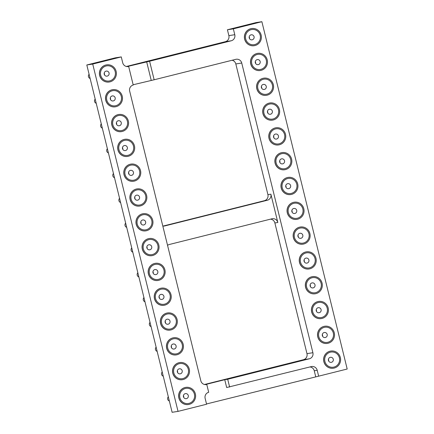 <?xml version="1.0" encoding="UTF-8"?>
<svg xmlns="http://www.w3.org/2000/svg" width="434" height="434" viewBox="0 0 434 434"><rect width="100%" height="100%" fill="white"/><g stroke="black" fill="none" stroke-linecap="round" stroke-linejoin="round"><path stroke-width="0.65" d="M92.724 64.064L121.27 56.914L115.352 57.83L86.811 64.981L92.724 64.064L178.038 411.383L206.579 404.233L205.141 398.374A5.029 4.904 -98.8 0 1 208.694 392.298L206.779 384.486A5.029 4.904 81.2 0 1 200.823 380.792L129.663 91.097A5.029 4.904 81.2 0 1 133.222 85.026L128.665 66.467L127.802 66.603M86.811 64.981L172.119 412.3L178.038 411.383M229.624 387.057L227.709 379.245L224.747 379.701L226.667 387.519L311.254 366.616A5.029 4.904 -98.8 0 1 317.211 370.305L318.648 376.169L206.513 403.967M318.648 376.169L347.189 369.019L261.881 21.7L233.34 28.85L227.421 29.767L228.859 35.626A5.029 4.904 81.2 0 1 225.306 41.702L126.375 66.478M261.881 21.7L255.962 22.617L227.421 29.767M232.147 60.25A5.029 4.904 -98.8 0 1 235.819 63.95L267.919 194.638A5.029 4.904 -98.8 0 1 264.36 200.709L163.151 226.054M270.528 219.148A5.029 4.904 -98.8 0 1 274.874 222.962L306.974 353.645A5.029 4.904 -98.8 0 1 303.415 359.721L204.49 384.491M121.27 56.914L122.708 62.773A5.029 4.904 81.2 0 0 128.665 66.467M164.074 305.276A8.669 8.452 -98.8 0 1 164.03 305.286A8.669 8.452 -98.8 0 1 154.412 298.391A8.669 8.452 -98.8 0 1 161.41 288.143M157.981 280.467A8.669 8.452 -98.8 0 1 157.938 280.478A8.669 8.452 -98.8 0 1 148.319 273.583A8.669 8.452 -98.8 0 1 155.318 263.335M151.884 255.659A8.669 8.452 -98.8 0 1 151.84 255.669A8.669 8.452 -98.8 0 1 142.227 248.774A8.669 8.452 -98.8 0 1 149.225 238.526M145.791 230.85A8.669 8.452 -98.8 0 1 145.748 230.861A8.669 8.452 -98.8 0 1 136.135 223.966A8.669 8.452 -98.8 0 1 143.084 213.723A8.669 8.452 -98.8 0 1 143.133 213.718M121.417 131.616A8.669 8.452 -98.8 0 1 121.374 131.627A8.669 8.452 -98.8 0 1 111.76 124.732A8.669 8.452 -98.8 0 1 118.71 114.489A8.669 8.452 -98.8 0 1 118.759 114.484M127.509 156.424A8.669 8.452 -98.8 0 1 127.466 156.435A8.669 8.452 -98.8 0 1 117.853 149.54A8.669 8.452 -98.8 0 1 124.851 139.292M133.607 181.233A8.669 8.452 -98.8 0 1 133.563 181.244A8.669 8.452 -98.8 0 1 123.945 174.349A8.669 8.452 -98.8 0 1 130.943 164.101M139.699 206.042A8.669 8.452 -98.8 0 1 139.656 206.052A8.669 8.452 -98.8 0 1 130.037 199.157A8.669 8.452 -98.8 0 1 137.035 188.909M170.166 330.084A8.669 8.452 -98.8 0 1 170.123 330.095A8.669 8.452 -98.8 0 1 160.509 323.2A8.669 8.452 -98.8 0 1 167.459 312.957A8.669 8.452 -98.8 0 1 167.508 312.952M115.325 106.807A8.669 8.452 -98.8 0 1 115.281 106.818A8.669 8.452 -98.8 0 1 105.663 99.923A8.669 8.452 -98.8 0 1 112.661 89.675M188.448 404.51A8.669 8.452 -98.8 0 1 188.405 404.521A8.669 8.452 -98.8 0 1 178.786 397.625A8.669 8.452 -98.8 0 1 185.785 387.378M182.356 379.701A8.669 8.452 -98.8 0 1 182.307 379.712A8.669 8.452 -98.8 0 1 172.694 372.817A8.669 8.452 -98.8 0 1 179.692 362.569M176.258 354.893A8.669 8.452 -98.8 0 1 176.215 354.904A8.669 8.452 -98.8 0 1 166.602 348.008A8.669 8.452 -98.8 0 1 173.6 337.76M109.232 81.999A8.669 8.452 -98.8 0 1 109.189 82.01A8.669 8.452 -98.8 0 1 99.57 75.115A8.669 8.452 -98.8 0 1 106.569 64.867M227.709 379.245L309.334 358.799A5.029 4.904 81.2 0 0 312.892 352.728L241.738 63.033A5.029 4.904 81.2 0 0 235.781 59.339L154.151 79.78L149.594 61.227L231.224 40.785A5.029 4.904 81.2 0 0 234.778 34.709L233.34 28.85M315.155 293.775A8.669 8.452 -98.8 0 1 315.111 293.785A8.669 8.452 -98.8 0 1 305.428 286.511A8.669 8.452 -98.8 0 1 312.496 276.642M309.062 268.966A8.669 8.452 -98.8 0 1 309.019 268.977A8.669 8.452 -98.8 0 1 299.335 261.702A8.669 8.452 -98.8 0 1 306.355 251.839A8.669 8.452 -98.8 0 1 306.404 251.834M302.97 244.158A8.669 8.452 -98.8 0 1 302.927 244.168A8.669 8.452 -98.8 0 1 293.243 236.893A8.669 8.452 -98.8 0 1 300.306 227.025M296.878 219.349A8.669 8.452 -98.8 0 1 296.834 219.36A8.669 8.452 -98.8 0 1 287.151 212.085A8.669 8.452 -98.8 0 1 294.214 202.217M278.595 144.923A8.669 8.452 -98.8 0 1 278.552 144.934A8.669 8.452 -98.8 0 1 268.868 137.659A8.669 8.452 -98.8 0 1 275.932 127.791M290.78 194.541A8.669 8.452 -98.8 0 1 290.737 194.551A8.669 8.452 -98.8 0 1 281.053 187.276A8.669 8.452 -98.8 0 1 288.122 177.408M284.688 169.732A8.669 8.452 -98.8 0 1 284.644 169.743A8.669 8.452 -98.8 0 1 274.961 162.468A8.669 8.452 -98.8 0 1 281.981 152.605A8.669 8.452 -98.8 0 1 282.029 152.6M254.221 45.689A8.669 8.452 -98.8 0 1 254.178 45.7A8.669 8.452 -98.8 0 1 244.494 38.425A8.669 8.452 -98.8 0 1 251.557 28.557M260.313 70.498A8.669 8.452 -98.8 0 1 260.27 70.509A8.669 8.452 -98.8 0 1 250.586 63.234A8.669 8.452 -98.8 0 1 257.655 53.366M266.411 95.306A8.669 8.452 -98.8 0 1 266.362 95.317A8.669 8.452 -98.8 0 1 256.678 88.042A8.669 8.452 -98.8 0 1 263.747 78.174M272.503 120.115A8.669 8.452 -98.8 0 1 272.46 120.126A8.669 8.452 -98.8 0 1 262.776 112.851A8.669 8.452 -98.8 0 1 269.839 102.983M333.437 368.2A8.669 8.452 -98.8 0 1 333.393 368.211A8.669 8.452 -98.8 0 1 323.71 360.936A8.669 8.452 -98.8 0 1 330.73 351.073A8.669 8.452 -98.8 0 1 330.779 351.068M327.344 343.392A8.669 8.452 -98.8 0 1 327.301 343.402A8.669 8.452 -98.8 0 1 317.617 336.128A8.669 8.452 -98.8 0 1 324.681 326.26M321.252 318.583A8.669 8.452 -98.8 0 1 321.203 318.594A8.669 8.452 -98.8 0 1 311.525 311.319A8.669 8.452 -98.8 0 1 318.589 301.451M309.909 366.952A5.029 4.904 -98.8 0 1 314.254 370.766L315.692 376.625M224.747 379.701L205.168 384.605M127.053 66.586L149.594 61.227M167.551 245.351A5.029 4.904 -98.8 0 1 169.32 244.494L271.879 218.807A5.029 4.904 -98.8 0 1 277.836 222.501L270.876 194.177A5.029 4.904 -98.8 0 1 267.322 200.253L164.763 225.935A5.029 4.904 -98.8 0 1 162.804 226.011M133.157 84.76L154.151 79.78M205.917 384.616L206.779 384.486M160.721 288.284A8.669 8.452 81.2 0 0 154.504 298.38A8.669 8.452 81.2 0 0 164.117 305.27A8.669 8.452 81.2 0 0 171.137 295.408A8.669 8.452 81.2 0 0 160.721 288.284M154.623 263.476A8.669 8.452 81.2 0 0 148.406 273.572A8.669 8.452 81.2 0 0 158.025 280.462A8.669 8.452 81.2 0 0 165.045 270.599A8.669 8.452 81.2 0 0 154.623 263.476M148.531 238.667A8.669 8.452 81.2 0 0 142.314 248.763A8.669 8.452 81.2 0 0 151.933 255.653A8.669 8.452 81.2 0 0 158.952 245.79A8.669 8.452 81.2 0 0 148.531 238.667M142.439 213.859A8.669 8.452 81.2 0 0 136.222 223.955A8.669 8.452 81.2 0 0 145.835 230.845A8.669 8.452 81.2 0 0 152.86 220.982A8.669 8.452 81.2 0 0 142.439 213.859M118.064 114.625A8.669 8.452 81.2 0 0 111.847 124.721A8.669 8.452 81.2 0 0 121.46 131.611A8.669 8.452 81.2 0 0 128.486 121.748A8.669 8.452 81.2 0 0 118.064 114.625M124.157 139.433A8.669 8.452 81.2 0 0 117.939 149.529A8.669 8.452 81.2 0 0 127.558 156.419A8.669 8.452 81.2 0 0 134.578 146.556A8.669 8.452 81.2 0 0 124.157 139.433M130.249 164.242A8.669 8.452 81.2 0 0 124.032 174.338A8.669 8.452 81.2 0 0 133.65 181.228A8.669 8.452 81.2 0 0 140.67 171.365A8.669 8.452 81.2 0 0 130.249 164.242M136.347 189.05A8.669 8.452 81.2 0 0 130.129 199.146A8.669 8.452 81.2 0 0 139.743 206.036A8.669 8.452 81.2 0 0 146.763 196.173A8.669 8.452 81.2 0 0 136.347 189.05M166.813 313.093A8.669 8.452 81.2 0 0 160.596 323.189A8.669 8.452 81.2 0 0 170.209 330.079A8.669 8.452 81.2 0 0 177.235 320.216A8.669 8.452 81.2 0 0 166.813 313.093M111.972 89.816A8.669 8.452 81.2 0 0 105.755 99.912A8.669 8.452 81.2 0 0 115.368 106.802A8.669 8.452 81.2 0 0 122.388 96.939A8.669 8.452 81.2 0 0 111.972 89.816M185.096 387.519A8.669 8.452 81.2 0 0 178.879 397.615A8.669 8.452 81.2 0 0 188.492 404.504A8.669 8.452 81.2 0 0 195.512 394.642A8.669 8.452 81.2 0 0 185.096 387.519M178.998 362.71A8.669 8.452 81.2 0 0 172.781 372.806A8.669 8.452 81.2 0 0 182.399 379.696A8.669 8.452 81.2 0 0 189.419 369.833A8.669 8.452 81.2 0 0 178.998 362.71M172.906 337.902A8.669 8.452 81.2 0 0 166.689 347.997A8.669 8.452 81.2 0 0 176.307 354.887A8.669 8.452 81.2 0 0 183.327 345.025A8.669 8.452 81.2 0 0 172.906 337.902M105.874 65.008A8.669 8.452 81.2 0 0 99.663 75.104A8.669 8.452 81.2 0 0 109.276 81.993A8.669 8.452 81.2 0 0 116.296 72.131A8.669 8.452 81.2 0 0 105.874 65.008M151.195 80.241L146.638 61.682M315.941 293.623A8.669 8.452 81.2 0 0 322.153 283.527A8.669 8.452 81.2 0 0 312.54 276.632A8.669 8.452 81.2 0 0 305.52 286.5A8.669 8.452 81.2 0 0 315.941 293.623M309.843 268.814A8.669 8.452 81.2 0 0 316.06 258.718A8.669 8.452 81.2 0 0 306.447 251.823A8.669 8.452 81.2 0 0 299.422 261.691A8.669 8.452 81.2 0 0 309.843 268.814M303.751 244.006A8.669 8.452 81.2 0 0 309.968 233.91A8.669 8.452 81.2 0 0 300.355 227.015A8.669 8.452 81.2 0 0 293.33 236.883A8.669 8.452 81.2 0 0 303.751 244.006M297.659 219.197A8.669 8.452 81.2 0 0 303.876 209.101A8.669 8.452 81.2 0 0 294.257 202.206A8.669 8.452 81.2 0 0 287.237 212.074A8.669 8.452 81.2 0 0 297.659 219.197M279.377 144.772A8.669 8.452 81.2 0 0 285.594 134.676A8.669 8.452 81.2 0 0 275.981 127.78A8.669 8.452 81.2 0 0 268.955 137.649A8.669 8.452 81.2 0 0 279.377 144.772M291.567 194.389A8.669 8.452 81.2 0 0 297.784 184.293A8.669 8.452 81.2 0 0 288.165 177.398A8.669 8.452 81.2 0 0 281.145 187.266A8.669 8.452 81.2 0 0 291.567 194.389M285.469 169.58A8.669 8.452 81.2 0 0 291.686 159.484A8.669 8.452 81.2 0 0 282.073 152.589A8.669 8.452 81.2 0 0 275.053 162.457A8.669 8.452 81.2 0 0 285.469 169.58M255.002 45.537A8.669 8.452 81.2 0 0 261.219 35.442A8.669 8.452 81.2 0 0 251.606 28.546A8.669 8.452 81.2 0 0 244.581 38.414A8.669 8.452 81.2 0 0 255.002 45.537M261.094 70.346A8.669 8.452 81.2 0 0 267.311 60.25A8.669 8.452 81.2 0 0 257.698 53.355A8.669 8.452 81.2 0 0 250.678 63.223A8.669 8.452 81.2 0 0 261.094 70.346M267.192 95.154A8.669 8.452 81.2 0 0 273.409 85.059A8.669 8.452 81.2 0 0 263.791 78.163A8.669 8.452 81.2 0 0 256.771 88.031A8.669 8.452 81.2 0 0 267.192 95.154M273.284 119.963A8.669 8.452 81.2 0 0 279.501 109.867A8.669 8.452 81.2 0 0 269.883 102.972A8.669 8.452 81.2 0 0 262.863 112.84A8.669 8.452 81.2 0 0 273.284 119.963M334.218 368.048A8.669 8.452 81.2 0 0 340.435 357.952A8.669 8.452 81.2 0 0 330.822 351.057A8.669 8.452 81.2 0 0 323.797 360.925A8.669 8.452 81.2 0 0 334.218 368.048M328.126 343.24A8.669 8.452 81.2 0 0 334.343 333.144A8.669 8.452 81.2 0 0 324.724 326.249A8.669 8.452 81.2 0 0 317.704 336.117A8.669 8.452 81.2 0 0 328.126 343.24M322.033 318.431A8.669 8.452 81.2 0 0 328.25 308.335A8.669 8.452 81.2 0 0 318.632 301.44A8.669 8.452 81.2 0 0 311.612 311.308A8.669 8.452 81.2 0 0 322.033 318.431M164.616 304.147A7.666 7.47 -98.8 0 1 155.594 294.556A7.666 7.47 -98.8 0 1 168.153 291.409A7.666 7.47 -98.8 0 1 164.616 304.147M158.524 279.339A7.666 7.47 -98.8 0 1 149.502 269.747A7.666 7.47 -98.8 0 1 162.056 266.601A7.666 7.47 -98.8 0 1 158.524 279.339M152.426 254.53A7.666 7.47 -98.8 0 1 143.41 244.939A7.666 7.47 -98.8 0 1 155.963 241.792A7.666 7.47 -98.8 0 1 152.426 254.53M146.334 229.722A7.666 7.47 -98.8 0 1 137.312 220.13A7.666 7.47 -98.8 0 1 149.871 216.984A7.666 7.47 -98.8 0 1 146.334 229.722M121.959 130.488A7.666 7.47 -98.8 0 1 112.938 120.896A7.666 7.47 -98.8 0 1 125.497 117.75A7.666 7.47 -98.8 0 1 121.959 130.488M128.052 155.296A7.666 7.47 -98.8 0 1 119.035 145.705A7.666 7.47 -98.8 0 1 131.589 142.558A7.666 7.47 -98.8 0 1 128.052 155.296M134.149 180.105A7.666 7.47 -98.8 0 1 125.128 170.513A7.666 7.47 -98.8 0 1 137.681 167.367A7.666 7.47 -98.8 0 1 134.149 180.105M140.242 204.913A7.666 7.47 -98.8 0 1 131.22 195.322A7.666 7.47 -98.8 0 1 143.779 192.175A7.666 7.47 -98.8 0 1 140.242 204.913M170.708 328.956A7.666 7.47 -98.8 0 1 161.687 319.364A7.666 7.47 -98.8 0 1 174.246 316.218A7.666 7.47 -98.8 0 1 170.708 328.956M115.867 105.679A7.666 7.47 -98.8 0 1 106.845 96.088A7.666 7.47 -98.8 0 1 119.404 92.941A7.666 7.47 -98.8 0 1 115.867 105.679M188.991 403.381A7.666 7.47 -98.8 0 1 179.969 393.79A7.666 7.47 -98.8 0 1 192.528 390.643A7.666 7.47 -98.8 0 1 188.991 403.381M182.893 378.573A7.666 7.47 -98.8 0 1 173.877 368.981A7.666 7.47 -98.8 0 1 186.43 365.835A7.666 7.47 -98.8 0 1 182.893 378.573M176.801 353.764A7.666 7.47 -98.8 0 1 167.784 344.173A7.666 7.47 -98.8 0 1 180.338 341.026A7.666 7.47 -98.8 0 1 176.801 353.764M109.775 80.87A7.666 7.47 -98.8 0 1 100.753 71.279A7.666 7.47 -98.8 0 1 113.307 68.133A7.666 7.47 -98.8 0 1 109.775 80.87M312.041 277.76A7.666 7.47 -98.8 0 1 321.062 287.351A7.666 7.47 -98.8 0 1 308.509 290.492A7.666 7.47 -98.8 0 1 312.041 277.76M305.948 252.951A7.666 7.47 -98.8 0 1 314.97 262.543A7.666 7.47 -98.8 0 1 302.411 265.684A7.666 7.47 -98.8 0 1 305.948 252.951M299.856 228.143A7.666 7.47 -98.8 0 1 308.878 237.734A7.666 7.47 -98.8 0 1 296.319 240.875A7.666 7.47 -98.8 0 1 299.856 228.143M293.764 203.334A7.666 7.47 -98.8 0 1 302.78 212.926A7.666 7.47 -98.8 0 1 290.227 216.067A7.666 7.47 -98.8 0 1 293.764 203.334M275.481 128.909A7.666 7.47 -98.8 0 1 284.503 138.5A7.666 7.47 -98.8 0 1 271.944 141.641A7.666 7.47 -98.8 0 1 275.481 128.909M287.666 178.526A7.666 7.47 -98.8 0 1 296.688 188.117A7.666 7.47 -98.8 0 1 284.134 191.258A7.666 7.47 -98.8 0 1 287.666 178.526M281.574 153.717A7.666 7.47 -98.8 0 1 290.596 163.309A7.666 7.47 -98.8 0 1 278.037 166.45A7.666 7.47 -98.8 0 1 281.574 153.717M251.107 29.675A7.666 7.47 -98.8 0 1 260.129 39.266A7.666 7.47 -98.8 0 1 247.57 42.407A7.666 7.47 -98.8 0 1 251.107 29.675M257.199 54.483A7.666 7.47 -98.8 0 1 266.221 64.075A7.666 7.47 -98.8 0 1 253.662 67.216A7.666 7.47 -98.8 0 1 257.199 54.483M263.292 79.292A7.666 7.47 -98.8 0 1 272.313 88.883A7.666 7.47 -98.8 0 1 259.76 92.024A7.666 7.47 -98.8 0 1 263.292 79.292M269.389 104.1A7.666 7.47 -98.8 0 1 278.406 113.692A7.666 7.47 -98.8 0 1 265.852 116.833A7.666 7.47 -98.8 0 1 269.389 104.1M330.323 352.186A7.666 7.47 -98.8 0 1 339.345 361.777A7.666 7.47 -98.8 0 1 326.786 364.918A7.666 7.47 -98.8 0 1 330.323 352.186M324.231 327.377A7.666 7.47 -98.8 0 1 333.252 336.968A7.666 7.47 -98.8 0 1 320.693 340.11A7.666 7.47 -98.8 0 1 324.231 327.377M318.138 302.569A7.666 7.47 -98.8 0 1 327.155 312.16A7.666 7.47 -98.8 0 1 314.601 315.301A7.666 7.47 -98.8 0 1 318.138 302.569M162.099 299.384A2.555 2.49 -98.8 0 1 159.028 297.285A2.555 2.49 -98.8 0 1 161.095 294.377A2.555 2.49 -98.8 0 1 163.933 296.411A2.555 2.49 -98.8 0 1 162.099 299.384M156.007 274.576A2.555 2.49 -98.8 0 1 152.936 272.476A2.555 2.49 -98.8 0 1 155.003 269.568A2.555 2.49 -98.8 0 1 157.84 271.603A2.555 2.49 -98.8 0 1 156.007 274.576M149.914 249.767A2.555 2.49 -98.8 0 1 146.844 247.668A2.555 2.49 -98.8 0 1 148.911 244.76A2.555 2.49 -98.8 0 1 151.743 246.794A2.555 2.49 -98.8 0 1 149.914 249.767M143.817 224.958A2.555 2.49 -98.8 0 1 140.746 222.859A2.555 2.49 -98.8 0 1 142.819 219.951A2.555 2.49 -98.8 0 1 145.65 221.986A2.555 2.49 -98.8 0 1 143.817 224.958M119.442 125.724A2.555 2.49 -98.8 0 1 116.372 123.625A2.555 2.49 -98.8 0 1 118.444 120.717A2.555 2.49 -98.8 0 1 121.276 122.751A2.555 2.49 -98.8 0 1 119.442 125.724M125.54 150.533A2.555 2.49 -98.8 0 1 122.469 148.433A2.555 2.49 -98.8 0 1 124.536 145.526A2.555 2.49 -98.8 0 1 127.368 147.56A2.555 2.49 -98.8 0 1 125.54 150.533M131.632 175.341A2.555 2.49 -98.8 0 1 128.562 173.242A2.555 2.49 -98.8 0 1 130.629 170.334A2.555 2.49 -98.8 0 1 133.466 172.369A2.555 2.49 -98.8 0 1 131.632 175.341M137.724 200.15A2.555 2.49 -98.8 0 1 134.654 198.05A2.555 2.49 -98.8 0 1 136.726 195.143A2.555 2.49 -98.8 0 1 139.558 197.177A2.555 2.49 -98.8 0 1 137.724 200.15M168.191 324.193A2.555 2.49 -98.8 0 1 165.121 322.093A2.555 2.49 -98.8 0 1 167.193 319.185A2.555 2.49 -98.8 0 1 170.025 321.22A2.555 2.49 -98.8 0 1 168.191 324.193M113.35 100.916A2.555 2.49 -98.8 0 1 110.279 98.816A2.555 2.49 -98.8 0 1 112.352 95.909A2.555 2.49 -98.8 0 1 115.184 97.943A2.555 2.49 -98.8 0 1 113.35 100.916M186.474 398.618A2.555 2.49 -98.8 0 1 183.403 396.519A2.555 2.49 -98.8 0 1 185.47 393.611A2.555 2.49 -98.8 0 1 188.307 395.645A2.555 2.49 -98.8 0 1 186.474 398.618M180.381 373.81A2.555 2.49 -98.8 0 1 177.311 371.71A2.555 2.49 -98.8 0 1 179.378 368.802A2.555 2.49 -98.8 0 1 182.209 370.837A2.555 2.49 -98.8 0 1 180.381 373.81M174.289 349.001A2.555 2.49 -98.8 0 1 171.218 346.902A2.555 2.49 -98.8 0 1 173.285 343.994A2.555 2.49 -98.8 0 1 176.117 346.028A2.555 2.49 -98.8 0 1 174.289 349.001M107.258 76.107A2.555 2.49 -98.8 0 1 104.187 74.008A2.555 2.49 -98.8 0 1 106.254 71.1A2.555 2.49 -98.8 0 1 109.091 73.134A2.555 2.49 -98.8 0 1 107.258 76.107M311.965 282.925A2.555 2.49 -98.8 0 1 315.035 285.019A2.555 2.49 -98.8 0 1 312.968 287.926A2.555 2.49 -98.8 0 1 310.131 285.897A2.555 2.49 -98.8 0 1 311.965 282.925M305.872 258.116A2.555 2.49 -98.8 0 1 308.943 260.21A2.555 2.49 -98.8 0 1 306.871 263.118A2.555 2.49 -98.8 0 1 304.039 261.089A2.555 2.49 -98.8 0 1 305.872 258.116M299.775 233.308A2.555 2.49 -98.8 0 1 302.845 235.402A2.555 2.49 -98.8 0 1 300.778 238.309A2.555 2.49 -98.8 0 1 297.946 236.28A2.555 2.49 -98.8 0 1 299.775 233.308M293.682 208.499A2.555 2.49 -98.8 0 1 296.753 210.593A2.555 2.49 -98.8 0 1 294.686 213.501A2.555 2.49 -98.8 0 1 291.854 211.472A2.555 2.49 -98.8 0 1 293.682 208.499M275.406 134.073A2.555 2.49 -98.8 0 1 278.476 136.167A2.555 2.49 -98.8 0 1 276.404 139.075A2.555 2.49 -98.8 0 1 273.572 137.046A2.555 2.49 -98.8 0 1 275.406 134.073M287.59 183.691A2.555 2.49 -98.8 0 1 290.661 185.785A2.555 2.49 -98.8 0 1 288.594 188.692A2.555 2.49 -98.8 0 1 285.756 186.663A2.555 2.49 -98.8 0 1 287.59 183.691M281.498 158.882A2.555 2.49 -98.8 0 1 284.568 160.976A2.555 2.49 -98.8 0 1 282.496 163.884A2.555 2.49 -98.8 0 1 279.664 161.855A2.555 2.49 -98.8 0 1 281.498 158.882M251.031 34.839A2.555 2.49 -98.8 0 1 254.102 36.933A2.555 2.49 -98.8 0 1 252.029 39.841A2.555 2.49 -98.8 0 1 249.197 37.812A2.555 2.49 -98.8 0 1 251.031 34.839M257.123 59.648A2.555 2.49 -98.8 0 1 260.194 61.742A2.555 2.49 -98.8 0 1 258.122 64.65A2.555 2.49 -98.8 0 1 255.29 62.621A2.555 2.49 -98.8 0 1 257.123 59.648M263.216 84.456A2.555 2.49 -98.8 0 1 266.286 86.55A2.555 2.49 -98.8 0 1 264.219 89.458A2.555 2.49 -98.8 0 1 261.382 87.429A2.555 2.49 -98.8 0 1 263.216 84.456M269.308 109.265A2.555 2.49 -98.8 0 1 272.378 111.359A2.555 2.49 -98.8 0 1 270.311 114.267A2.555 2.49 -98.8 0 1 267.48 112.238A2.555 2.49 -98.8 0 1 269.308 109.265M330.247 357.35A2.555 2.49 -98.8 0 1 333.317 359.444A2.555 2.49 -98.8 0 1 331.245 362.352A2.555 2.49 -98.8 0 1 328.413 360.323A2.555 2.49 -98.8 0 1 330.247 357.35M324.149 332.542A2.555 2.49 -98.8 0 1 327.22 334.636A2.555 2.49 -98.8 0 1 325.153 337.543A2.555 2.49 -98.8 0 1 322.321 335.515A2.555 2.49 -98.8 0 1 324.149 332.542M318.057 307.733A2.555 2.49 -98.8 0 1 321.127 309.827A2.555 2.49 -98.8 0 1 319.061 312.735A2.555 2.49 -98.8 0 1 316.229 310.706A2.555 2.49 -98.8 0 1 318.057 307.733M159.045 296.395A2.555 2.49 -98.8 0 1 159.316 298.131M152.952 271.586A2.555 2.49 -98.8 0 1 153.218 273.322M146.855 246.778A2.555 2.49 -98.8 0 1 147.126 248.514M140.762 221.969A2.555 2.49 -98.8 0 1 141.034 223.705M116.388 122.735A2.555 2.49 -98.8 0 1 116.659 124.471M122.48 147.544A2.555 2.49 -98.8 0 1 122.751 149.28M128.578 172.352A2.555 2.49 -98.8 0 1 128.844 174.088M134.67 197.161A2.555 2.49 -98.8 0 1 134.941 198.897M165.137 321.203A2.555 2.49 -98.8 0 1 165.408 322.939M110.296 97.927A2.555 2.49 -98.8 0 1 110.567 99.663M183.419 395.629A2.555 2.49 -98.8 0 1 183.691 397.365M177.327 370.82A2.555 2.49 -98.8 0 1 177.593 372.556M171.229 346.012A2.555 2.49 -98.8 0 1 171.501 347.748M104.203 73.118A2.555 2.49 -98.8 0 1 104.475 74.854M310.126 284.894A2.555 2.49 -98.8 0 1 310.397 286.63M304.033 260.085A2.555 2.49 -98.8 0 1 304.305 261.821M297.941 235.277A2.555 2.49 -98.8 0 1 298.212 237.013M291.849 210.468A2.555 2.49 -98.8 0 1 292.115 212.204M273.566 136.043A2.555 2.49 -98.8 0 1 273.838 137.779M285.751 185.66A2.555 2.49 -98.8 0 1 286.022 187.396M279.659 160.851A2.555 2.49 -98.8 0 1 279.93 162.587M249.192 36.809A2.555 2.49 -98.8 0 1 249.463 38.545M255.284 61.617A2.555 2.49 -98.8 0 1 255.555 63.353M261.382 86.426A2.555 2.49 -98.8 0 1 261.648 88.162M267.474 111.234A2.555 2.49 -98.8 0 1 267.745 112.97M328.408 359.319A2.555 2.49 -98.8 0 1 328.679 361.055M322.316 334.511A2.555 2.49 -98.8 0 1 322.587 336.247M316.223 309.702A2.555 2.49 -98.8 0 1 316.489 311.438M101.279 123.902A2.555 2.49 81.2 0 0 102.316 128.117M113.469 173.519A2.555 2.49 81.2 0 0 114.505 177.734M107.377 148.71A2.555 2.49 81.2 0 0 108.408 152.925M119.562 198.327A2.555 2.49 81.2 0 0 120.598 202.548M143.936 297.561A2.555 2.49 81.2 0 0 144.972 301.782M125.654 223.136A2.555 2.49 81.2 0 0 126.69 227.356M150.028 322.37A2.555 2.49 81.2 0 0 151.065 326.59M162.218 371.987A2.555 2.49 81.2 0 0 163.255 376.207M156.121 347.178A2.555 2.49 81.2 0 0 157.157 351.399M95.187 99.093A2.555 2.49 81.2 0 0 96.223 103.308M89.095 74.285A2.555 2.49 81.2 0 0 90.131 78.5M168.311 396.795A2.555 2.49 81.2 0 0 169.347 401.016M131.752 247.944A2.555 2.49 81.2 0 0 132.782 252.165M137.844 272.753A2.555 2.49 81.2 0 0 138.88 276.973M317.211 370.305L314.254 370.766M231.224 40.785L225.306 41.702M234.778 34.709L228.859 35.626M267.919 194.638L270.876 194.177M274.874 222.962L277.836 222.501M306.974 353.645L312.892 352.728M241.738 63.033L235.819 63.95M264.36 200.709L267.322 200.253M163.9 226.071L164.763 225.935M309.334 358.799L303.415 359.721"/></g></svg>
